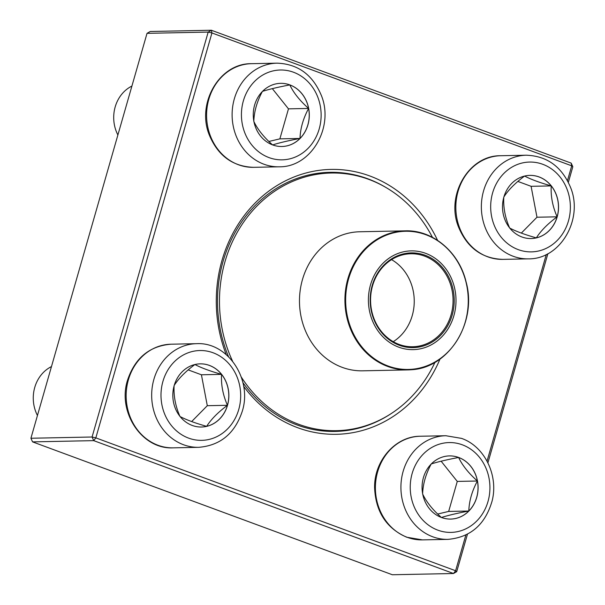 <?xml version="1.0" encoding="UTF-8"?>
<svg xmlns="http://www.w3.org/2000/svg" width="605" height="605" viewBox="0 0 605 605"><rect width="100%" height="100%" fill="white"/><g stroke="black" fill="none" stroke-linecap="round" stroke-linejoin="round"><path stroke-width="0.91" d="M567.475 180.623L571.717 165.823L572.822 166.753L568.352 182.332M547.888 253.684L487.917 462.848M467.453 534.2L456.707 571.664L453.493 573.51L93.722 440.637L32.572 441.884L392.342 574.75L453.493 573.51L455.61 570.742L465.85 535.024M147.03 33.335L150.244 31.49L211.395 30.25L571.173 163.116L571.717 165.823L211.939 32.957L95.832 437.876L92.073 437.007L208.18 32.088L147.03 33.335L30.923 438.247L92.073 437.007L93.722 440.637L95.832 437.876L455.61 570.742L456.707 571.664M226.225 354.59A132.457 117.491 -91.2 0 1 246.553 212.62A132.457 117.491 -91.2 0 1 369.867 175.994A132.457 117.491 -91.2 0 1 437.581 240.366M440.001 359.06A132.457 117.491 -91.2 0 1 243.633 386.323M487.04 461.139L546.292 254.508M385.839 187.429A129.583 114.942 88.8 0 0 367.749 178.762A129.583 114.942 88.8 0 0 329.808 172.327A129.583 114.942 88.8 0 0 228.546 356.723M242.892 382.617A129.583 114.942 88.8 0 0 335.079 431.433A129.583 114.942 88.8 0 0 390.452 414.062M30.923 438.247L32.572 441.884M208.18 32.088L211.939 32.957L211.395 30.25L208.18 32.088M572.822 166.753L571.173 163.116M289.886 84.912A31.589 28.019 -91.2 0 1 309.004 119.624A31.589 28.019 -91.2 0 1 281.922 146.501A31.589 28.019 -91.2 0 1 253.268 115.487A31.589 28.019 -91.2 0 1 280.637 83.339A31.589 28.019 -91.2 0 1 289.886 84.912M131.913 86.061A34.553 30.651 88.8 0 0 117.884 134.983M281.885 146.501A31.589 28.019 88.8 0 0 300.004 138.454C288.381 140.655 279.253 142.81 272.605 144.935C263.84 137.191 257.571 129.349 253.813 121.401C254.145 111.449 257.012 101.443 262.419 91.385C268.945 89.29 278.081 87.135 289.818 84.912A31.589 28.019 88.8 0 0 280.599 83.339M308.611 108.446A31.589 28.019 88.8 0 0 289.818 84.912C293.493 92.754 299.762 100.604 308.611 108.446C303.196 118.504 300.33 128.51 300.004 138.454A31.589 28.019 88.8 0 0 308.611 108.446L288.472 108.855L272.326 88.632M268.87 141.464L279.865 138.863L288.472 108.855M300.004 138.454L279.865 138.863M174.172 385.589A31.589 28.019 -91.2 0 1 200.202 363.855A31.589 28.019 -91.2 0 1 228.856 394.868A31.589 28.019 -91.2 0 1 201.48 427.017A31.589 28.019 -91.2 0 1 174.172 385.589M51.478 366.577A34.553 30.651 88.8 0 0 34.742 387.45A34.553 30.651 88.8 0 0 37.45 415.499M227.442 405.289A31.589 28.019 88.8 0 0 221.559 374.374C220.961 384.659 222.92 394.967 227.442 405.289C218.012 412.315 211.084 419.341 206.653 426.351A31.589 28.019 88.8 0 0 227.442 405.289L207.303 405.698L201.42 374.782L188.185 369.889M201.45 427.017A31.589 28.019 88.8 0 0 206.653 426.351C195.226 423.122 186.34 419.84 179.987 416.505C175.495 406.318 173.537 396.018 174.111 385.589C178.445 378.662 185.372 371.644 194.893 364.52C201.246 367.855 210.132 371.145 221.559 374.374A31.589 28.019 88.8 0 0 200.164 363.855M191.641 421.572L207.303 405.698M221.559 374.374L201.42 374.782M441.476 517.494A31.589 28.019 -91.2 0 1 422.358 482.775A31.589 28.019 -91.2 0 1 449.439 455.905A31.589 28.019 -91.2 0 1 478.094 486.912A31.589 28.019 -91.2 0 1 450.725 519.067A31.589 28.019 -91.2 0 1 441.476 517.494M450.695 519.067A31.589 28.019 88.8 0 0 468.807 511.021A31.589 28.019 88.8 0 0 477.413 481.005A31.589 28.019 88.8 0 0 458.62 457.471C462.303 465.321 468.565 473.163 477.413 481.005C472.006 491.063 469.14 501.061 468.807 511.021C457.191 513.214 448.055 515.377 441.408 517.494C432.643 509.758 426.381 501.908 422.623 493.96C422.948 484.008 425.822 474.002 431.229 463.952C437.755 461.857 446.883 459.694 458.62 457.471A31.589 28.019 88.8 0 0 449.409 455.905M437.68 514.031L448.668 511.429L457.274 481.414L441.128 461.199M468.807 511.021L448.668 511.429M477.413 481.005L457.274 481.414M557.19 216.817A31.589 28.019 -91.2 0 1 531.16 238.552A31.589 28.019 -91.2 0 1 502.505 207.538A31.589 28.019 -91.2 0 1 529.874 175.382A31.589 28.019 -91.2 0 1 557.19 216.817M531.13 238.552A31.589 28.019 88.8 0 0 536.332 237.886A31.589 28.019 88.8 0 0 557.122 216.817A31.589 28.019 88.8 0 0 551.238 185.901C550.641 196.194 552.599 206.494 557.122 216.817C547.691 223.842 540.764 230.868 536.332 237.886C524.906 234.649 516.012 231.367 509.667 228.032C505.175 217.845 503.216 207.545 503.791 197.117C508.124 190.197 515.052 183.171 524.573 176.055C530.918 179.382 539.811 182.672 551.238 185.901A31.589 28.019 88.8 0 0 529.844 175.389M521.321 233.099L536.983 217.225L531.099 186.31L517.857 181.424M557.122 216.817L536.983 217.225M551.238 185.901L531.099 186.31M232.554 361.155A128.865 114.3 -91.2 0 1 324.537 173.37A128.865 114.3 -91.2 0 1 331.154 173.015A128.865 114.3 -91.2 0 1 432.446 237.349M434.987 362.289A128.865 114.3 -91.2 0 1 336.395 430.684A128.865 114.3 -91.2 0 1 241.282 377.051M408.67 251.014A49.383 43.802 -91.2 0 1 451.791 321.626A49.383 43.802 -91.2 0 1 376.166 328.122A49.383 43.802 -91.2 0 1 408.67 251.014M408.814 253.026A47.371 42.017 -91.2 0 1 450.18 320.756A47.371 42.017 -91.2 0 1 377.633 326.987A47.371 42.017 -91.2 0 1 408.814 253.026M408.473 253.896A46.502 41.253 -91.2 0 1 410.863 253.767A46.502 41.253 -91.2 0 1 453.054 299.422A46.502 41.253 -91.2 0 1 412.754 346.756A46.502 41.253 -91.2 0 1 370.615 302.447A46.502 41.253 -91.2 0 1 408.473 253.896M391.564 259.636A46.502 41.253 -91.2 0 1 414.236 300.216A46.502 41.253 -91.2 0 1 393.235 341.681M269.036 157.602A44.921 39.847 88.8 0 0 320.242 105.709A44.921 39.847 88.8 0 0 254.554 81.448A44.921 39.847 88.8 0 0 269.036 157.602M253.616 167.328C232.88 166.572 218.148 155.909 209.428 135.331C196.126 103.697 219.358 63.071 251.506 63.684A51.833 45.972 88.8 0 0 207.061 107.781A51.833 45.972 88.8 0 0 238.446 164.749A51.833 45.972 88.8 0 0 253.616 167.328L279.139 166.806A51.833 45.972 -91.2 0 1 263.969 164.235A51.833 45.972 -91.2 0 1 232.592 107.266A51.833 45.972 -91.2 0 1 277.029 63.162C297.773 63.918 312.498 74.581 321.217 95.159C334.527 126.793 311.295 167.419 279.139 166.806M238.763 409.441A44.921 39.847 88.8 0 0 192.481 351.475A44.921 39.847 88.8 0 0 171.283 425.398A44.921 39.847 88.8 0 0 238.763 409.441M173.181 447.844C141.91 449.659 117.158 411.975 127.564 380.114C134.998 357.956 149.503 345.984 171.071 344.2A51.833 45.972 88.8 0 0 128.373 379.864A51.833 45.972 88.8 0 0 173.181 447.844L198.705 447.322A51.833 45.972 -91.2 0 1 151.681 396.434A51.833 45.972 -91.2 0 1 196.595 343.678C227.873 341.863 252.618 379.547 242.219 411.415C234.778 433.566 220.28 445.537 198.705 447.322M462.318 444.804A44.921 39.847 88.8 0 0 411.12 496.697A44.921 39.847 88.8 0 0 476.808 520.95A44.921 39.847 88.8 0 0 462.318 444.804M422.426 539.887L406.734 537.232C386.429 528.286 375.72 511.853 374.608 487.925C373.935 460.904 395.36 436.129 420.316 436.243A51.833 45.972 88.8 0 0 375.871 480.347A51.833 45.972 88.8 0 0 407.248 537.316A51.833 45.972 88.8 0 0 422.426 539.887L447.95 539.373A51.833 45.972 -91.2 0 1 400.926 488.485A51.833 45.972 -91.2 0 1 445.84 435.729L461.524 438.383C484.696 446.354 498.709 475.636 492.099 501.008C485.24 524.565 470.524 537.353 447.95 539.373M492.599 192.965A44.921 39.847 88.8 0 0 538.881 250.931A44.921 39.847 88.8 0 0 560.079 177.008A44.921 39.847 88.8 0 0 492.599 192.965M502.861 259.371C482.124 258.615 467.393 247.952 458.673 227.374C445.363 195.74 468.595 155.122 500.751 155.727A51.833 45.972 88.8 0 0 458.053 191.392A51.833 45.972 88.8 0 0 502.861 259.371L528.384 258.857A51.833 45.972 -91.2 0 1 483.577 190.87A51.833 45.972 -91.2 0 1 526.274 155.213C547.011 155.961 561.742 166.632 570.462 187.21C583.772 218.844 560.54 259.462 528.384 258.857M356.171 231.957A69.545 61.687 -91.2 0 1 359.748 231.768L405.191 230.845A69.545 61.687 -91.2 0 0 401.622 231.034A69.545 61.687 -91.2 0 0 345.001 303.642A69.545 61.687 -91.2 0 0 408.02 369.897L362.577 370.82A69.545 61.687 -91.2 0 1 299.558 304.565A69.545 61.687 -91.2 0 1 356.171 231.957M411.589 369.708A69.545 61.687 -91.2 0 1 408.02 369.897L411.604 369.708C449.069 367.885 477.39 322.208 466.107 281.953C459.15 252.005 432.696 229.764 405.191 230.845M411.907 369.269A69.114 61.302 88.8 0 0 468.058 295.111A69.114 61.302 88.8 0 0 401.992 231.458A69.114 61.302 88.8 0 0 345.848 305.608A69.114 61.302 88.8 0 0 411.907 369.269M251.506 63.684L277.029 63.162M171.071 344.2L196.595 343.678M420.316 436.243L445.84 435.729M500.751 155.727L526.274 155.213M331.154 173.015L317.731 173.287M336.395 430.684L322.972 430.957"/></g></svg>

